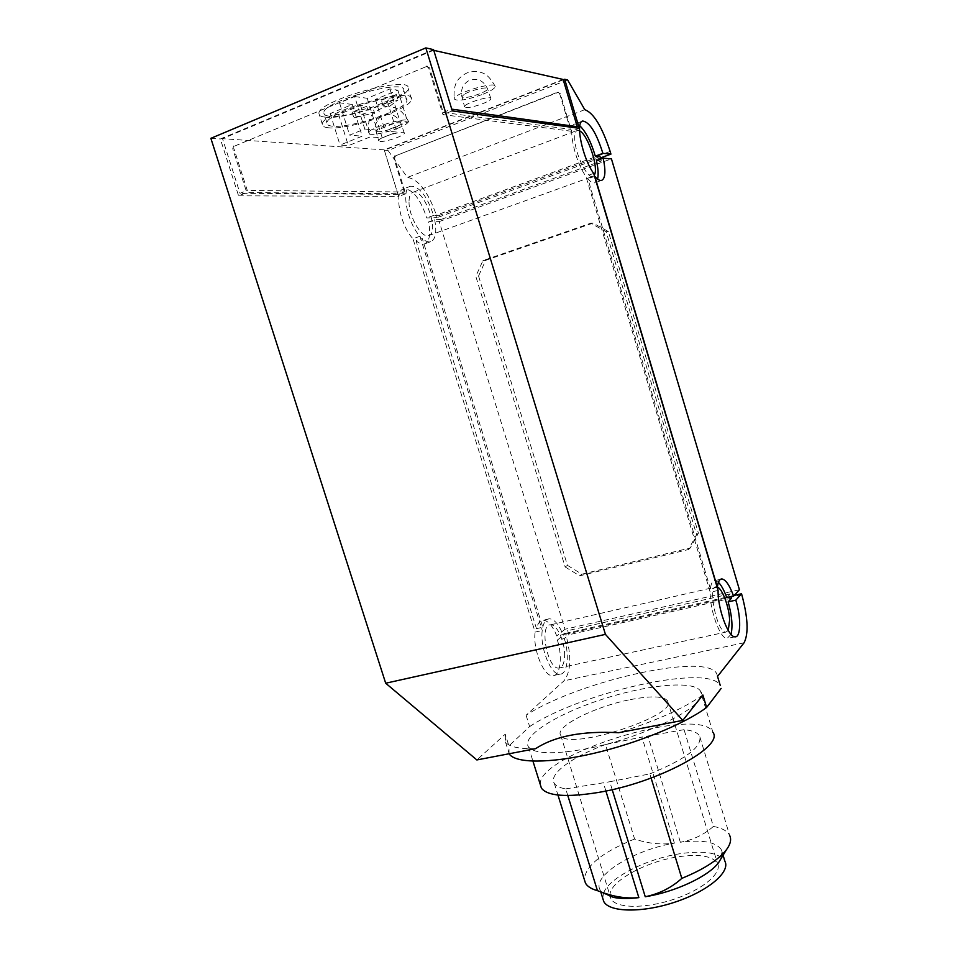 <?xml version="1.0" encoding="UTF-8"?>
<svg xmlns="http://www.w3.org/2000/svg" width="958" height="958" viewBox="0 0 958 958"><rect width="100%" height="100%" fill="white"/><g stroke="black" fill="none" stroke-linecap="round" stroke-linejoin="round"><path stroke-width="0.72" stroke-dasharray="4.79 3.59" d="M536.468 628.664L416.071 240.769L422.286 238.53L542.767 627.215L536.468 628.664C537.785 623.227 540.037 620.413 543.222 620.221C548.168 620.628 552.682 625.861 556.766 635.944L562.933 634.555L567.675 630.663L568.92 634.711L564.31 638.531L557.376 640.088L565.483 633.43L565.735 634.232C571.615 656.098 571.04 671.63 564.023 680.803L526.086 715.243C577.854 681.378 706.178 652.087 716.716 673.642L717.53 676.408M718.105 590.427L710.225 592.224L585.877 176.224C574.525 160.956 567.088 124.636 575.075 123.941L579.829 125.785M593.673 173.398L585.877 176.224M565.483 633.43L734.271 595.397M542.767 627.215C544.06 621.778 546.288 618.964 549.449 618.784C554.359 619.203 558.861 624.46 562.933 634.555M600.007 156.549L439.542 215.275L440.848 219.538L601.337 161.028L600.762 159.076M674.396 843.16L641.932 737.049L605.48 744.558L634.591 839.004C647.836 843.567 661.104 844.956 674.396 843.16C634.244 849.686 591.29 875.887 600.187 890.078L601.875 892.269M579.315 128.336L571.519 131.27L442.943 114.625L452.296 110.912M439.542 215.275L433.615 215.43C427.148 196.198 419.532 186.451 410.754 186.163C400.6 187.804 406.934 222.543 419.987 236.219L412.982 238.746C399.869 225.142 393.57 190.462 403.809 188.798C412.659 189.037 420.311 198.749 426.777 217.933L437.147 217.646L436.357 215.107C428.214 191.911 418.574 179.35 407.413 177.41L388.038 150.49L567.627 79.933M433.615 215.43L426.777 217.933M433.555 49.636L220.364 138.97L238.578 195.827L246.757 192.582L405.629 193.779L394.588 158.19L395.594 155.795L557.975 92.435L560.274 93.645L571.519 131.27M395.594 155.795L557.317 92.303L559.616 93.525L570.309 129.306L574.608 127.689M717.422 587.098L716.452 586.859C707.16 585.087 716.919 632.591 725.817 632.124L728.26 630.484M564.609 656.158C565.232 642.555 557.113 624.149 550.67 624.808C538.947 623.79 547.258 669.175 558.67 668.097C562.274 667.726 564.25 663.75 564.609 656.158M731.481 598.187L568.92 634.711M564.31 638.531C569.747 655.308 567.399 674.731 559.688 674.192C550.91 675.139 539.809 647.572 542.24 630.484L535.127 632.1L412.982 238.746M557.376 640.088C562.801 656.829 560.382 676.228 552.61 675.713C543.749 676.671 532.636 649.177 535.127 632.1M419.987 236.219L542.24 630.484M610.09 895.993C607.863 882.366 645.572 861.326 678.779 856.703C699.663 853.829 712.572 856.045 717.494 863.374C722.619 872.822 702.741 889.742 673.785 899.311C644.89 909.022 615.671 908.412 610.941 898.772L610.186 896.628M630.496 699.591C651.045 695.664 663.379 696.059 667.486 700.753C680.312 715.003 567.411 751.719 560.765 735.349C554.083 726.883 595.158 706.309 630.496 699.591M702.861 694.969C683.784 708.429 655.715 721.015 618.664 732.714M612.186 789.631L609.755 781.752L649.847 773.896L651.117 778.052M563.148 79.466L384.23 149.867L398.049 194.354L404.276 191.995L247.272 190.403L233.98 148.825L232.734 148.753L246.757 192.582M404.276 191.995L393.774 158.142L394.78 155.747M235.093 145.879L426.801 66.389L235.093 145.879L233.98 148.825M233.86 145.796L232.734 148.753M210.868 138.323L220.364 138.97M600.427 157.95L437.147 217.646M605.48 744.558C572.201 756.748 548.108 774.256 554.323 783.405C556.011 786.039 559.807 787.871 565.723 788.889L567.795 795.523M634.591 839.004C602.402 852.177 585.637 865.649 584.296 879.396M717.183 587.326L710.405 588.871C711.04 583.326 712.596 580.548 715.063 580.548L718.404 582.32M710.405 588.871L587.877 178.811C590.547 181.9 592.81 183.253 594.667 182.882L597.576 179.074M596.439 160.645L601.337 161.028M731.026 634.352L727.05 638.495C720.224 638.986 709.531 609.767 710.225 592.224M726.775 597.672L730.224 593.936L731.038 596.714M579.53 130.803L577.327 130.408C575.267 131.102 574.417 134.288 574.788 139.988C575.59 154.885 587.338 178.667 592.619 176.464L594.211 175.194M440.848 219.538L434.669 219.729L428.585 221.945C430.908 234.447 429.507 241.787 424.37 243.967C421.975 244.553 419.209 243.488 416.071 240.769M434.669 219.729C437.004 232.243 435.627 239.596 430.537 241.763C428.166 242.326 425.412 241.26 422.286 238.53M526.086 715.243L529.63 726.583L508.938 745.911L505.249 734.163L476.856 759.945M238.578 195.827L398.624 196.426L384.278 150.226L388.038 150.49M409.03 201.946C408.803 216.472 421.628 238.434 428.501 235.68C440.381 233.62 424.25 188.055 413.042 192.259C410.371 193.181 409.042 196.402 409.03 201.946M584.787 109.691L407.413 177.41M565.723 788.889L609.755 781.752M649.847 773.896C686.06 759.083 702.645 746.45 699.603 736.007C697.568 732.547 692.383 730.439 684.06 729.673L713.387 826.431C704.01 834.729 692.993 839.998 680.348 842.226C702.621 839.495 716.321 842.034 721.458 849.854L721.075 858.524M713.387 826.431C721.901 827.975 727.326 830.957 729.637 835.364L699.603 736.007M540.288 784.59C536.971 754.102 700.382 704.441 712.872 732.223L700.49 691.125C711.662 703.603 644.375 738.462 584.596 749.096C553.005 754.605 534.301 753.874 528.481 746.893C521.2 736.007 557.568 713.626 602.498 699.22C647.345 684.635 694.047 680.084 700.49 691.125M684.06 729.673L641.932 737.049M563.256 79.825L384.278 150.226M405.629 193.779L398.624 196.426M425.783 66.186L428.561 67.683L442.943 114.625M603.636 892.868C609.348 877.468 647.56 858.38 680.743 853.614C704.573 850.297 719.302 852.836 724.907 861.23M602.738 898.281L603.384 893.539M535.618 748.665C519.044 749.036 509.009 746.821 505.477 742.019L505.249 734.163M565.148 566.944L579.638 575.83L688.443 549.533L696.61 534.672L606.103 231.668L590.727 223.214L482.952 260.612L475.803 276.347L565.148 566.944L567.447 565.34L478.557 276L475.803 276.347M509.081 753.754L508.938 745.911M529.63 726.583C581.183 692.143 709.519 663.211 720.296 685.581L716.716 673.642M739.42 589.733L565.004 629.25L439.195 221.585L428.585 221.945M565.004 629.25L556.766 635.944M730.224 593.936L567.675 630.663M426.801 66.389L429.579 67.886L443.231 112.421L570.309 129.306M594.571 176.404L587.877 178.811M439.195 221.585L611.444 158.872M567.447 565.34L581.889 574.189L690.275 547.952L698.406 533.151L608.354 231.513L593.038 223.106L485.682 260.337L478.557 276M606.103 231.668L608.354 231.513M696.61 534.672L698.406 533.151M579.638 575.83L581.889 574.189M688.443 549.533L690.275 547.952M482.952 260.612L485.682 260.337M590.727 223.214L593.038 223.106M328.474 127.773C324.283 127.366 322.223 126.205 322.331 124.3C320.858 112.002 415.03 85.549 411.473 99.153C412.587 108.613 348.892 130.48 328.474 127.773M332.414 126.169C328.69 125.797 326.882 124.768 326.965 123.055C325.66 112.026 410.036 88.316 406.887 100.518C407.928 108.996 350.616 128.647 332.414 126.169M451.757 109.152L433.77 50.355M443.231 112.421L451.517 109.116M433.531 50.307L222.519 138.682L240.003 193.3L247.272 190.403M398.049 194.354L240.003 193.3M384.23 149.867L222.519 138.682M397.762 128.228C404.611 125.438 408.192 123.163 408.527 121.415C409.653 115.822 367.836 127.857 368.435 132.982C367.668 136.264 385.164 133.39 397.762 128.228M325.145 117.139C320.918 116.684 318.846 115.451 318.93 113.475C317.314 100.722 411.593 74.353 408.156 88.387C409.377 98.207 345.658 120.157 325.145 117.139M483.071 94.219C490.831 91.034 494.891 88.447 495.238 86.46C496.148 80.592 453.338 93.549 454.188 98.902C457.086 101.608 466.714 100.051 483.071 94.219M364.77 128.995L377.153 130.18L399.845 121.091L407.677 121.965L385.176 130.959L396.887 132.072L382.242 137.892L370.351 136.874L348.377 145.652L340.042 145.053L362.196 136.18L349.622 135.102L364.77 128.995L354.664 96.542L339.527 102.817L352.304 104.446L330.175 113.571L338.641 114.517L360.591 105.5L366.674 106.266L352.101 112.242L372.662 107.033L387.283 101.057L396.241 94.159L381.392 100.243L375.392 99.416L397.869 90.184L389.918 88.938L367.237 98.279L354.664 96.542M329.277 116.157C325.54 115.738 323.708 114.649 323.78 112.888C322.355 101.476 406.803 77.838 403.773 90.399C404.899 99.177 347.574 118.9 329.277 116.157M338.641 114.517L348.377 145.652M330.175 113.571L340.042 145.053M360.591 105.5L370.351 136.874M366.674 106.266L368.459 111.99L374.422 112.709L382.242 137.892M387.283 101.057L389.044 106.769L383.164 105.991L398.025 99.943L389.044 106.769L396.887 132.072M352.101 112.242L353.885 117.942L374.422 112.709L372.662 107.033M375.392 99.416L385.176 130.959M383.164 105.991L381.392 100.243M397.869 90.184L407.677 121.965M389.918 88.938L399.845 121.091M367.237 98.279L377.153 130.18M339.527 102.817L349.622 135.102M352.304 104.446L362.196 136.18M396.241 94.159L398.025 99.943M353.885 117.942L368.459 111.99M465.768 107.464C470.881 108.517 491.562 101.308 490.903 98.674C491.55 95.01 464.031 103.344 464.558 106.661L465.768 107.464M380.158 141.425C385.691 142.131 404.851 135.593 404.336 133.174C405.102 129.677 378.242 137.437 378.626 140.61L380.158 141.425M744.055 642.806L564.023 680.803M741.779 594.607L565.735 634.232M557.317 92.303L557.975 92.435M394.588 158.19L393.774 158.142M610.15 151.424L436.357 215.107M605.887 791.009L603.372 782.89M559.616 93.525L560.274 93.645M680.348 842.226L647.871 735.924M428.561 67.683L429.579 67.886M464.223 94.351L461.876 96.638L463.061 97.453C468.067 98.578 488.233 91.513 487.562 88.855C488.113 86.124 470.677 90.22 464.223 94.351M377.464 131.713L375.955 130.863L377.823 129.007C383.715 125.079 401.701 120.936 401.031 123.642C401.57 126.085 382.889 132.479 377.464 131.713M549.449 618.784L543.222 620.221M410.754 186.163L403.809 188.798M558.67 668.097L725.817 632.124M550.67 624.808L716.452 586.859M559.688 674.192L552.61 675.713M560.765 735.349L610.03 895.814M610.294 896.664L610.941 898.772M667.486 700.753L717.494 863.374M554.323 783.405L557.951 795.032M734.906 636.819L727.05 638.495M430.537 241.763L424.37 243.967M428.501 235.68L592.619 176.464M413.042 192.259L577.327 130.408M582.308 121.199L575.075 123.941M558.035 92.196L558.694 92.327M528.481 746.893L532.947 761.155M600.187 890.078L600.75 891.886M721.458 849.854L723.086 855.231M505.477 742.019L509.165 753.742M601.516 180.427L594.667 182.882M720.584 579.279L715.063 580.548M426.633 66.042L427.651 66.246M408.527 121.415C402.264 110.014 396.887 108.541 395.882 108.146C392.313 106.733 388.002 106.482 382.949 107.404L373.321 113.212C371.728 114.864 367.357 119.81 368.435 132.982M411.473 99.153L408.156 88.387M322.331 124.3L318.93 113.475M495.238 86.46C488.712 74.7 484.149 73.706 482.604 72.988C478.737 71.503 474.593 71.167 470.174 72.006C466.845 72.509 463.157 74.7 459.098 78.568C457.229 80.747 453.23 85.106 454.188 98.902M406.887 100.518L403.773 90.399M326.965 123.055L323.78 112.888M490.903 98.674L487.562 88.855C483.287 79.981 476.773 77.394 468.007 81.107C462.618 84.831 460.57 90.004 461.876 96.638L464.558 106.661M404.336 133.174L401.031 123.642C396.708 114.852 390.229 112.349 381.595 116.122C376.554 119.69 374.686 124.612 375.955 130.863L378.626 140.61"/><path stroke-width="1.44" d="M734.271 595.397L741.528 593.768L741.779 594.607C747.97 617.647 748.725 633.717 744.055 642.806L717.53 676.408L720.296 685.581M425.843 47.9L210.868 138.323L385.691 683.222L476.856 759.945L535.618 748.665C554.874 736.067 582.56 730.75 618.664 732.714L682.779 720.392L605.432 634.376L425.843 47.9L433.555 49.636L452.296 110.912L579.315 128.336L564.669 79.263L567.627 79.933L584.787 109.691C593.637 112.852 602.091 126.767 610.15 151.424L610.941 154.106L602.893 153.364C596.439 132.97 589.745 122.193 582.799 121.019C574.92 121.666 582.404 158.07 593.673 173.398L718.105 590.427C717.494 607.995 728.176 637.286 734.906 636.819C740.917 637.836 741.276 617.85 735.816 600.151L728.14 601.864L731.481 598.187L731.038 596.714M385.691 683.222L605.432 634.376M579.829 125.785C585.925 131.785 591.086 141.904 595.301 156.142L600.007 156.549L600.762 159.076M728.26 630.484L729.625 620.113C729.158 607.073 722.464 588.871 717.422 587.098M741.528 593.768L735.816 600.151M610.186 896.628L610.09 895.993M509.165 753.742L509.249 754.006C515.44 763.298 549.269 763.682 593.397 753.431C637.489 743.24 684.886 723.769 706.621 707.447L702.861 694.969L682.779 720.392M651.117 778.052L681.821 878.378C671.45 887.731 659.26 893.85 645.249 896.736L612.186 789.631M610.941 154.106L600.427 157.95M567.795 795.523L597.457 890.677C591.361 889 587.362 886.473 585.458 883.108L584.296 879.396M718.404 582.32C721.374 585.254 724.164 590.379 726.775 597.672L733.6 596.127L739.42 589.733L611.444 158.872L603.193 158.19L596.439 160.645C598.211 168.656 598.594 174.799 597.576 179.074M728.14 601.864C731.948 615.503 732.906 626.34 731.026 634.352M594.211 175.194C599.169 168.668 587.877 134.371 579.53 130.803M601.875 892.269L613.419 897.406C620.281 898.724 628.759 898.808 638.854 897.634C627.358 898.664 615.778 897.119 604.139 893.036L597.457 890.677M602.893 153.364L595.301 156.142M729.637 835.364C731.589 839.4 730.523 844.19 726.427 849.746C718.476 859.877 703.603 869.421 681.821 878.378M721.075 858.524L718.704 862.428C709.136 876.007 675.246 892.042 645.249 896.736M712.872 732.223C724.547 746.426 657.918 782.758 598.043 792.505C566.382 797.535 547.509 796.086 541.414 788.159L540.288 784.59M564.669 79.263L563.256 79.825M723.086 855.231L724.907 861.23C730.655 871.948 708.142 891.156 675.198 902.053C642.327 913.106 609.156 912.387 603.744 901.49L602.738 898.281M603.384 893.539L603.636 892.868M706.621 707.447L721.135 688.431M603.193 158.19C605.923 171.278 605.36 178.691 601.516 180.427C599.684 180.787 597.445 179.421 594.786 176.32L594.571 176.404M594.786 176.32L717.398 587.278C718.009 581.722 719.53 578.943 721.973 578.955C725.817 579.698 729.685 585.434 733.6 596.127M433.77 50.355L563.148 79.466L577.255 126.695L451.757 109.152M574.608 127.689L577.255 126.695M638.854 897.634L605.887 791.009M610.03 895.814L610.294 896.664M557.951 795.032L585.458 883.108M613.419 897.406L604.139 893.036M718.704 862.428L726.427 849.746M532.947 761.155L541.414 788.159M600.75 891.886L603.744 901.49M721.973 578.955L720.584 579.279"/></g></svg>
